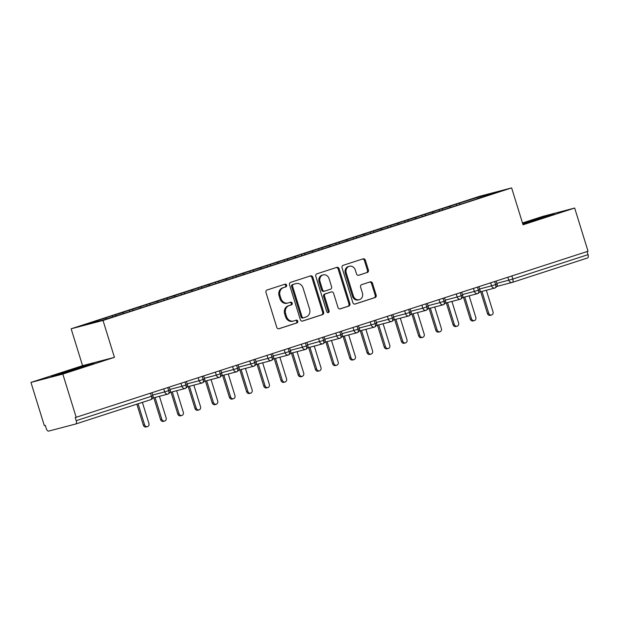 <?xml version="1.0" encoding="UTF-8"?>
<svg xmlns="http://www.w3.org/2000/svg" width="619" height="619" viewBox="0 0 619 619"><rect width="100%" height="100%" fill="white"/><g stroke="black" fill="none" stroke-linecap="round" stroke-linejoin="round"><path stroke-width="0.93" d="M286.62 285.142A1.416 1.246 75.3 0 0 285.019 284.175L267.075 289.994A2.027 1.772 75.3 0 0 265.984 292.478L276.77 327.327A2.027 1.772 75.3 0 0 279.061 328.712L297.004 322.894A1.416 1.246 75.3 0 0 296.161 320.178L293.839 320.936A6.484 5.679 75.3 0 1 293.568 321.013A6.484 5.679 75.3 0 1 286.52 316.495L285.622 313.585A6.484 5.679 75.3 0 1 289.104 305.639L291.425 304.888A1.416 1.246 75.3 0 0 290.59 302.18L288.268 302.931A6.484 5.679 75.3 0 1 287.99 303.008A6.484 5.679 75.3 0 1 280.949 298.49L280.043 295.58A6.484 5.679 75.3 0 1 283.533 287.634L285.854 286.883A1.416 1.246 75.3 0 0 286.62 285.142M287.99 303.008L287.023 303.264A6.484 5.679 75.3 0 1 279.981 298.737L279.084 295.836A6.484 5.679 75.3 0 1 282.566 287.889L284.887 287.139A1.416 1.246 75.3 0 0 284.4 284.369M278.643 328.79L296.037 323.141A1.416 1.246 75.3 0 0 295.549 320.379M293.568 321.013L292.601 321.269A6.484 5.679 75.3 0 1 285.552 316.742L284.655 313.841A6.484 5.679 75.3 0 1 288.144 305.894L290.466 305.136A1.416 1.246 75.3 0 0 289.978 302.374M367.307 272.499A2.027 1.772 75.3 0 0 368.398 270.016L365.372 260.235A2.027 1.772 75.3 0 0 363.082 258.85L343.15 265.311A2.027 1.772 75.3 0 0 342.067 267.795L352.853 302.645A2.027 1.772 75.3 0 0 355.136 304.03L375.068 297.569A2.027 1.772 75.3 0 0 376.159 295.085L372.499 283.278A2.027 1.772 75.3 0 0 370.208 281.885L361.682 284.655A2.027 1.772 75.3 0 0 360.591 287.139L362.409 292.996A5.424 4.751 75.3 0 1 359.26 299.704A5.424 4.751 75.3 0 1 353.372 295.921L346.269 272.987A5.424 4.751 75.3 0 1 349.418 266.271A5.424 4.751 75.3 0 1 355.306 270.054L356.49 273.877A2.027 1.772 75.3 0 0 358.78 275.262L366.34 272.747A2.027 1.772 75.3 0 0 367.431 270.263L364.405 260.491A2.027 1.772 75.3 0 0 362.533 259.028M62.813 374.085L114.43 357.341L82.567 365.674L30.95 382.418L62.813 374.085L76.183 417.276L75.224 417.531L76.199 420.688L151.423 396.284L150.463 393.181M114.43 357.341L103.017 320.456L511.634 187.905L523.055 224.79L574.672 208.046L588.042 251.237L76.183 417.276M312.85 277.273A2.027 1.772 75.3 0 0 310.56 275.888L290.628 282.349A2.027 1.772 75.3 0 0 289.545 284.833L300.331 319.683A2.027 1.772 75.3 0 0 302.614 321.068L322.545 314.607A2.027 1.772 75.3 0 0 323.636 312.123L312.85 277.273L311.883 277.529A2.027 1.772 75.3 0 0 310.011 276.066M316.889 273.83L336.821 267.369A2.027 1.772 75.3 0 1 339.111 268.754L349.897 303.604A2.027 1.772 75.3 0 1 348.807 306.088L340.28 308.85A2.027 1.772 75.3 0 1 337.989 307.465L333.618 293.336A2.027 1.772 75.3 0 0 331.327 291.944L325.671 293.777A2.027 1.772 75.3 0 0 324.58 296.261L329.13 310.978A1.416 1.246 75.3 0 1 326.77 311.744L315.806 276.314A2.027 1.772 75.3 0 1 316.889 273.83M103.017 320.456L71.146 328.79L479.771 196.238L511.634 187.905M112.557 316.928L112.186 315.729L83.689 325.161L101.655 320.464L126.5 312.587L477.21 198.823M112.186 315.729L122.748 312.494L123.545 313.361M129.812 311.512L129.386 310.15L122.748 312.494M129.386 310.15L139.956 306.908L140.753 307.782M147.02 305.933L146.595 304.571L139.956 306.908M146.595 304.571L157.156 301.329L157.953 302.204M164.221 300.354L163.803 298.985L157.156 301.329M163.803 298.985L174.365 295.75L175.162 296.617M181.429 294.768L181.003 293.406L174.365 295.75M181.003 293.406L191.565 290.164L192.37 291.038M198.629 289.189L198.212 287.827L191.565 290.164M198.212 287.827L208.773 284.585L209.57 285.46M215.838 283.61L215.412 282.241L208.773 284.585M215.412 282.241L225.981 279.007L226.778 279.873M233.046 278.032L232.62 276.662L225.981 279.007M232.62 276.662L243.182 273.42L243.979 274.294M250.246 272.445L249.828 271.083L243.182 273.42M249.828 271.083L260.39 267.841L261.187 268.716M267.454 266.866L267.029 265.497L260.39 267.841M267.029 265.497L277.598 262.263L278.395 263.129M284.663 261.288L284.237 259.918L277.598 262.263M284.237 259.918L294.799 256.684L295.596 257.55M301.863 255.701L301.438 254.339L294.799 256.684M301.438 254.339L312.007 251.097L312.804 251.972M319.071 250.122L318.646 248.753L312.007 251.097M318.646 248.753L329.207 245.519L330.012 246.385M336.272 244.544L335.854 243.174L329.207 245.519M335.854 243.174L346.416 239.94L347.213 240.806M353.48 238.957L353.054 237.595L346.416 239.94M353.054 237.595L363.624 234.353L364.421 235.228M370.688 233.378L370.263 232.017L363.624 234.353M370.263 232.017L380.824 228.775L381.621 229.649M387.889 227.8L387.463 226.43L380.824 228.775M387.463 226.43L398.032 223.196L398.829 224.063M405.097 222.221L404.671 220.851L398.032 223.196M404.671 220.851L415.233 217.609L416.038 218.484M422.297 216.635L421.879 215.273L415.233 217.609M421.879 215.273L432.441 212.031L433.238 212.905M439.505 211.056L439.08 209.686L432.441 212.031M439.08 209.686L449.649 206.452L450.446 207.319M456.714 205.477L456.288 204.108L449.649 206.452M456.288 204.108L481.133 196.238L499.092 191.542L477.241 198.629M459.283 203.326L460.079 204.193M481.056 197.391L481.133 196.238M442.074 208.905L442.871 209.771M424.874 214.483L425.671 215.358M407.666 220.07L408.463 220.937M390.457 225.649L391.254 226.515M373.257 231.227L374.054 232.102M356.049 236.814L356.846 237.681M338.848 242.393L339.638 243.259M321.64 247.971L322.437 248.846M304.432 253.558L305.229 254.424M287.231 259.137L288.028 260.003M270.023 264.715L270.82 265.59M252.823 270.294L253.612 271.168M235.615 275.881L236.412 276.747M218.406 281.459L219.203 282.326M201.206 287.038L202.003 287.912M183.998 292.625L184.795 293.491M166.79 298.203L167.587 299.07M149.589 303.782L150.386 304.656M132.381 309.368L133.178 310.235M30.95 382.418L44.32 425.609L45.288 425.361L46.263 428.518A3.095 1.493 -108 0 0 48.63 431.095L75.665 424.023A3.095 1.493 -108 0 0 75.704 424.007A3.095 1.493 -108 0 0 76.199 420.688M115.18 314.947L115.977 315.814M587.091 251.546L588.05 254.649A3.095 1.493 72 0 1 587.555 257.968A3.095 1.493 72 0 1 587.516 257.984L512.37 282.365M574.672 208.046L542.801 216.379L522.49 222.972M82.567 365.674L71.146 328.79M83.565 366.022L51.392 376.46L83.116 367.152L93.987 363.299L83.565 366.022L93.987 363.299L83.116 367.152L51.392 376.46L83.565 366.022M543.799 216.727L522.591 223.289L554.229 214.004L543.799 216.727M543.35 217.857L554.229 214.004L522.869 224.186L543.35 217.857M105.54 318.073L106.336 318.94M167.757 387.571L168.716 390.674A3.095 1.493 72 0 1 168.252 393.986A3.095 1.493 72 0 1 168.229 393.994A3.095 1.493 72 0 1 168.182 394.009A3.095 2.716 75.3 0 1 168.051 394.048A3.095 3.095 0 0 0 168.229 393.994M184.965 381.993L185.924 385.088A3.095 1.493 72 0 1 185.46 388.407A3.095 1.493 72 0 1 185.429 388.415A3.095 1.493 72 0 1 185.391 388.43A3.095 2.716 75.3 0 1 185.259 388.469A3.095 3.095 0 0 0 185.429 388.415M202.165 376.406L203.125 379.509A3.095 1.493 72 0 1 202.661 382.828A3.095 1.493 72 0 1 202.637 382.836A3.095 1.493 72 0 1 202.599 382.844A3.095 2.716 75.3 0 1 202.467 382.882A3.095 3.095 0 0 0 202.637 382.836M219.374 370.827L220.333 373.93A3.095 1.493 72 0 1 219.869 377.242A3.095 1.493 72 0 1 219.838 377.257A3.095 1.493 72 0 1 219.799 377.265A3.095 2.716 75.3 0 1 219.668 377.304A3.095 3.095 0 0 0 219.838 377.257M236.582 365.249L237.541 368.344A3.095 1.493 72 0 1 237.069 371.663A3.095 1.493 72 0 1 237.046 371.671A3.095 1.493 72 0 1 237.007 371.686A3.095 2.716 75.3 0 1 236.876 371.725A3.095 3.095 0 0 0 237.046 371.671M253.782 359.662L254.742 362.765A3.095 1.493 72 0 1 254.277 366.084A3.095 1.493 72 0 1 254.254 366.092A3.095 1.493 72 0 1 254.208 366.1A3.095 2.716 75.3 0 1 254.076 366.139A3.095 3.095 0 0 0 254.254 366.092M270.99 354.083L271.95 357.186A3.095 1.493 72 0 1 271.486 360.506A3.095 1.493 72 0 1 271.455 360.513A3.095 1.493 72 0 1 271.416 360.521A3.095 2.716 75.3 0 1 271.284 360.56A3.095 3.095 0 0 0 271.455 360.513M288.191 348.505L289.15 351.607A3.095 1.493 72 0 1 288.686 354.919A3.095 1.493 72 0 1 288.663 354.927A3.095 1.493 72 0 1 288.624 354.942A3.095 2.716 75.3 0 1 288.493 354.981A3.095 3.095 0 0 0 288.663 354.927M305.399 342.926L306.359 346.021A3.095 1.493 72 0 1 305.894 349.34A3.095 1.493 72 0 1 305.863 349.348A3.095 1.493 72 0 1 305.825 349.364A3.095 2.716 75.3 0 1 305.693 349.402A3.095 3.095 0 0 0 305.863 349.348M307.558 344.791L323.567 340.442A3.095 1.493 72 0 1 323.095 343.762A3.095 1.493 72 0 1 323.072 343.769A3.095 1.493 72 0 1 323.033 343.777A3.095 2.716 75.3 0 1 322.901 343.816A3.095 3.095 0 0 0 323.072 343.769C325.068 342.377 325.695 341.1 324.99 339.932L323.567 340.442L322.607 337.34M324.766 339.212L340.767 334.864A3.095 1.493 72 0 1 340.303 338.175A3.095 1.493 72 0 1 340.28 338.183A3.095 1.493 72 0 1 340.233 338.198A3.095 2.716 75.3 0 1 340.102 338.237A3.095 3.095 0 0 0 340.28 338.183C342.268 336.798 342.903 335.521 342.199 334.353L340.767 334.864L339.808 331.761M357.016 326.182L357.975 329.277A3.095 1.493 72 0 1 357.511 332.596A3.095 1.493 72 0 1 357.48 332.604A3.095 1.493 72 0 1 357.442 332.62A3.095 2.716 75.3 0 1 357.31 332.658A3.095 3.095 0 0 0 357.48 332.604M374.216 320.596L375.176 323.698A3.095 1.493 72 0 1 374.712 327.018A3.095 1.493 72 0 1 374.688 327.025A3.095 1.493 72 0 1 374.65 327.033A3.095 2.716 75.3 0 1 374.518 327.072A3.095 3.095 0 0 0 374.688 327.025M391.425 315.017L392.384 318.12A3.095 1.493 72 0 1 391.92 321.431A3.095 1.493 72 0 1 391.889 321.447A3.095 1.493 72 0 1 391.85 321.454A3.095 2.716 75.3 0 1 391.719 321.493A3.095 3.095 0 0 0 391.889 321.447M408.633 309.438L409.592 312.533A3.095 1.493 72 0 1 409.12 315.852A3.095 1.493 72 0 1 409.097 315.86A3.095 1.493 72 0 1 409.058 315.876A3.095 2.716 75.3 0 1 408.927 315.914A3.095 3.095 0 0 0 409.097 315.86M425.833 303.852L426.793 306.954A3.095 1.493 72 0 1 426.329 310.274A3.095 1.493 72 0 1 426.305 310.281A3.095 1.493 72 0 1 426.259 310.289A3.095 2.716 75.3 0 1 426.127 310.328A3.095 3.095 0 0 0 426.305 310.281M443.042 298.273L444.001 301.376A3.095 1.493 72 0 1 443.537 304.687A3.095 1.493 72 0 1 443.506 304.703A3.095 1.493 72 0 1 443.467 304.71A3.095 2.716 75.3 0 1 443.336 304.749A3.095 3.095 0 0 0 443.506 304.703M460.242 292.694L461.201 295.789A3.095 1.493 72 0 1 460.737 299.109A3.095 1.493 72 0 1 460.714 299.116A3.095 1.493 72 0 1 460.675 299.132A3.095 2.716 75.3 0 1 460.544 299.17A3.095 3.095 0 0 0 460.714 299.116M477.45 287.108L478.41 290.21A3.095 1.493 72 0 1 477.945 293.53A3.095 1.493 72 0 1 477.914 293.538A3.095 1.493 72 0 1 477.876 293.553A3.095 2.716 75.3 0 1 477.744 293.592A3.095 3.095 0 0 0 477.914 293.538M494.658 281.529L495.618 284.632A3.095 1.493 72 0 1 495.146 287.951A3.095 1.493 72 0 1 495.123 287.959A3.095 1.493 72 0 1 495.084 287.967A3.095 2.716 75.3 0 1 494.952 288.005A3.095 3.095 0 0 0 495.123 287.959M302.204 321.145L321.578 314.862A2.027 1.772 75.3 0 0 322.669 312.371L311.883 277.529M293.329 284.461A1.416 1.246 75.3 0 0 292.563 286.195L302.033 316.789A1.416 1.246 75.3 0 0 303.635 317.756L306.088 316.959A6.484 5.679 75.3 0 0 309.57 309.013L303.101 288.106A6.484 5.679 75.3 0 0 296.052 283.587A6.484 5.679 75.3 0 0 295.774 283.664L292.361 284.709A1.416 1.246 75.3 0 0 291.603 286.45L292.563 286.195M303.511 317.787L302.668 318.011A1.416 1.246 75.3 0 1 301.066 317.036L291.603 286.45M296.052 283.587L295.085 283.835A6.484 5.679 75.3 0 0 294.814 283.92L295.774 283.664M292.361 284.709L294.814 283.92M339.862 308.927L347.839 306.343A2.027 1.772 75.3 0 0 348.93 303.859L338.144 269.01A2.027 1.772 75.3 0 0 336.272 267.547M330.531 292.153A2.027 1.772 75.3 0 0 330.36 292.199L324.704 294.033A2.027 1.772 75.3 0 0 323.613 296.516L328.171 311.233L329.13 310.978M327.799 312.742A1.416 1.246 75.3 0 0 328.171 311.233M329.076 278.666A5.424 4.751 75.3 0 0 323.188 274.89A5.424 4.751 75.3 0 0 320.038 281.599L322.545 289.684A2.027 1.772 75.3 0 0 324.828 291.069L330.484 289.235A2.027 1.772 75.3 0 0 331.575 286.752L329.076 278.666M323.188 274.89L322.22 275.138A5.424 4.751 75.3 0 0 319.071 281.854L320.038 281.599M324.658 291.116L323.861 291.325A2.027 1.772 75.3 0 1 321.578 289.932L319.071 281.854M358.362 275.339L366.34 272.747M349.418 266.271L348.451 266.526A5.424 4.751 75.3 0 0 345.301 273.234L346.269 272.987M359.26 299.704L358.293 299.96A5.424 4.751 75.3 0 1 352.404 296.176L345.301 273.234M354.718 304.107L374.1 297.824A2.027 1.772 75.3 0 0 375.191 295.34L371.532 283.525A2.027 1.772 75.3 0 0 369.667 282.063M147.415 426.638L146.154 426.971A2.584 2.259 -104.7 0 1 143.353 425.168L144.606 424.843A2.584 2.259 75.3 0 0 148.908 423.442L142.385 402.381M138.083 403.774L144.606 424.843M136.853 404.176L143.353 425.168M164.615 421.059L163.362 421.384A2.584 2.259 -104.7 0 1 160.561 419.589L161.814 419.256A2.584 2.259 75.3 0 0 166.116 417.864L159.439 396.299M155.06 397.444L161.814 419.256M153.806 397.777L160.561 419.589M181.824 415.481L180.57 415.806A2.584 2.259 -104.7 0 1 177.761 414.01L179.015 413.678A2.584 2.259 75.3 0 0 183.317 412.285L176.647 390.721M172.268 391.866L179.015 413.678M171.006 392.191L177.761 414.01M199.024 409.894L197.77 410.227A2.584 2.259 -104.7 0 1 194.97 408.424L196.223 408.099A2.584 2.259 75.3 0 0 200.525 406.698L193.848 385.142M189.468 386.287L196.223 408.099M188.215 386.612L194.97 408.424M216.232 404.315L214.979 404.648A2.584 2.259 -104.7 0 1 212.17 402.845L213.431 402.512A2.584 2.259 75.3 0 0 217.726 401.12L211.056 379.555M206.676 380.7L213.431 402.512M205.423 381.033L212.17 402.845M66.411 371.524L59.881 373.861L85.507 365.93L66.411 371.524M522.784 223.931L545.741 216.635L522.668 223.552M233.44 398.737L232.179 399.062A2.584 2.259 -104.7 0 1 229.378 397.266L230.632 396.934A2.584 2.259 75.3 0 0 234.934 395.541L228.256 373.977M223.885 375.122L230.632 396.934M222.623 375.454L229.378 397.266M250.641 393.15L249.387 393.483A2.584 2.259 -104.7 0 1 246.586 391.68L247.84 391.355A2.584 2.259 75.3 0 0 252.142 389.962L245.464 368.398M241.085 369.543L247.84 391.355M239.832 369.868L246.586 391.68M267.849 387.571L266.596 387.904A2.584 2.259 -104.7 0 1 263.787 386.101L265.04 385.776A2.584 2.259 75.3 0 0 269.342 384.376L262.673 362.811M258.293 363.957L265.04 385.776M257.032 364.289L263.787 386.101M285.05 381.993L283.796 382.318A2.584 2.259 -104.7 0 1 280.995 380.523L282.249 380.19A2.584 2.259 75.3 0 0 286.551 378.797L279.873 357.233M275.494 358.378L282.249 380.19M274.24 358.711L280.995 380.523M302.258 376.414L301.004 376.739A2.584 2.259 -104.7 0 1 298.196 374.936L299.457 374.611A2.584 2.259 75.3 0 0 303.751 373.218L297.081 351.654M292.702 352.799L299.457 374.611M291.448 353.124L298.196 374.936M319.466 370.827L318.205 371.16A2.584 2.259 -104.7 0 1 315.404 369.357L316.657 369.032A2.584 2.259 75.3 0 0 320.959 367.632L314.282 346.075M309.91 347.22L316.657 369.032M308.649 347.545L315.404 369.357M336.666 365.249L335.413 365.574A2.584 2.259 -104.7 0 1 332.612 363.779L333.865 363.446A2.584 2.259 75.3 0 0 338.167 362.053L331.49 340.489M327.111 341.634L333.865 363.446M325.857 341.967L332.612 363.779M353.875 359.67L352.621 359.995A2.584 2.259 -104.7 0 1 349.812 358.192L351.066 357.867A2.584 2.259 75.3 0 0 355.368 356.474L348.698 334.91M344.319 336.055L351.066 357.867M343.065 336.38L349.812 358.192M371.075 354.083L369.822 354.416A2.584 2.259 -104.7 0 1 367.021 352.613L368.274 352.288A2.584 2.259 75.3 0 0 372.576 350.888L365.899 329.331M361.519 330.476L368.274 352.288M360.266 330.801L367.021 352.613M388.283 348.505L387.03 348.83A2.584 2.259 -104.7 0 1 384.221 347.035L385.482 346.702A2.584 2.259 75.3 0 0 389.784 345.309L383.107 323.745M378.727 324.89L385.482 346.702M377.474 325.223L384.221 347.035M405.491 342.926L404.23 343.251A2.584 2.259 -104.7 0 1 401.429 341.456L402.683 341.123A2.584 2.259 75.3 0 0 406.985 339.73L400.307 318.166M395.936 319.311L402.683 341.123M394.674 319.636L401.429 341.456M422.692 337.34L421.438 337.672A2.584 2.259 -104.7 0 1 418.637 335.869L419.891 335.544A2.584 2.259 75.3 0 0 424.193 334.144L417.516 312.587M413.136 313.732L419.891 335.544M411.883 314.057L418.637 335.869M439.9 331.761L438.647 332.094A2.584 2.259 -104.7 0 1 435.838 330.291L437.091 329.958A2.584 2.259 75.3 0 0 441.393 328.565L434.724 307.001M430.344 308.146L437.091 329.958M429.091 308.479L435.838 330.291M457.101 326.182L455.847 326.507A2.584 2.259 -104.7 0 1 453.046 324.712L454.3 324.379A2.584 2.259 75.3 0 0 458.602 322.986L451.924 301.422M447.545 302.567L454.3 324.379M446.291 302.9L453.046 324.712M474.309 320.603L473.055 320.928A2.584 2.259 -104.7 0 1 470.247 319.125L471.508 318.8A2.584 2.259 75.3 0 0 475.81 317.408L469.132 295.843M464.753 296.988L471.508 318.8M463.499 297.313L470.247 319.125M491.517 315.017L490.256 315.35A2.584 2.259 -104.7 0 1 487.455 313.547L488.708 313.222A2.584 2.259 75.3 0 0 493.01 311.821L486.333 290.257M481.961 291.41L488.708 313.222M480.7 291.735L487.455 313.547M75.704 424.007L150.935 399.603A3.095 1.493 -108 0 1 150.897 399.619L75.742 424M152.939 395.742A3.095 3.095 0 0 1 150.935 399.603A3.095 1.493 -108 0 0 151.423 396.284L152.939 395.742L151.988 392.686M511.859 275.95L512.818 279.053L588.05 254.649M496.817 283.401L512.818 279.053A3.095 1.493 72 0 1 512.331 282.372A3.095 1.493 72 0 1 512.284 282.388A3.095 2.716 75.3 0 1 512.153 282.426A3.095 3.095 0 0 0 512.331 282.372L587.555 257.968M152.715 395.023L164.685 391.889L163.756 388.871M169.196 387.107L170.14 390.163L164.685 391.889A3.095 2.716 75.3 0 0 168.051 394.048L152.746 398.056M169.923 389.436L181.893 386.31L180.957 383.285M187.124 383.857L199.101 380.724L198.165 377.706M204.332 378.279L216.302 375.145L215.373 372.127M221.532 372.692L233.51 369.566L232.574 366.549M238.741 367.113L250.71 363.98L249.782 360.962M255.949 361.535L267.919 358.401L266.982 355.383M273.149 355.956L285.127 352.822L284.191 349.805M290.357 350.369L302.327 347.236L301.399 344.218M307.597 347.824L322.901 343.816A3.095 2.716 75.3 0 1 319.536 341.657L318.599 338.639M324.797 342.237L340.102 338.237A3.095 2.716 75.3 0 1 336.744 336.078L335.808 333.061M341.974 333.626L353.944 330.492L353.008 327.474M359.175 328.047L371.152 324.913L370.216 321.895M376.383 322.468L388.353 319.334L387.424 316.317M393.583 316.882L405.561 313.756L404.625 310.738M410.792 311.303L422.769 308.169L421.833 305.152M428 305.724L439.97 302.59L439.033 299.573M445.2 300.145L457.178 297.012L456.242 293.994M462.408 294.559L474.378 291.425L473.45 288.408M479.609 288.98L491.587 285.846L490.65 282.829M496.848 286.427L512.153 282.426A3.095 2.716 75.3 0 1 508.795 280.268L507.859 277.25M186.404 381.521L187.348 384.585L181.893 386.31A3.095 2.716 75.3 0 0 185.259 388.469L169.954 392.469M203.605 375.942L204.556 378.998L199.101 380.724A3.095 2.716 75.3 0 0 202.467 382.882L187.155 386.89M220.813 370.363L221.757 373.419L216.302 375.145A3.095 2.716 75.3 0 0 219.668 377.304L204.363 381.312M238.021 364.777L238.965 367.841L233.51 369.566A3.095 2.716 75.3 0 0 236.876 371.725L221.571 375.725M255.221 359.198L256.165 362.254L250.71 363.98A3.095 2.716 75.3 0 0 254.076 366.139L238.772 370.147M272.43 353.619L273.374 356.676L267.919 358.401A3.095 2.716 75.3 0 0 271.284 360.56L255.98 364.568M289.63 348.033L290.582 351.097L285.127 352.822A3.095 2.716 75.3 0 0 288.493 354.981L273.18 358.981M306.838 342.454L307.782 345.51L302.327 347.236A3.095 2.716 75.3 0 0 305.693 349.402L290.388 353.403M358.455 325.71L359.399 328.766L353.944 330.492A3.095 2.716 75.3 0 0 357.31 332.658L342.005 336.659M375.656 320.131L376.607 323.188L371.152 324.913A3.095 2.716 75.3 0 0 374.518 327.072L359.206 331.08M392.864 314.553L393.808 317.609L388.353 319.334A3.095 2.716 75.3 0 0 391.719 321.493L376.414 325.501M410.072 308.966L411.016 312.03L405.561 313.756A3.095 2.716 75.3 0 0 408.927 315.914L393.622 319.915M427.272 303.387L428.224 306.444L422.769 308.169A3.095 2.716 75.3 0 0 426.127 310.328L410.823 314.336M444.481 297.809L445.425 300.865L439.97 302.59A3.095 2.716 75.3 0 0 443.336 304.749L428.031 308.757M461.681 292.222L462.633 295.286L457.178 297.012A3.095 2.716 75.3 0 0 460.544 299.17L445.231 303.171M478.889 286.643L479.833 289.7L474.378 291.425A3.095 2.716 75.3 0 0 477.744 293.592L462.439 297.592M496.098 281.065L497.042 284.121L491.587 285.846A3.095 2.716 75.3 0 0 494.952 288.005L479.648 292.013M282.566 287.889L283.533 287.634M279.084 295.836L280.043 295.58M279.981 298.737L280.949 298.49M290.466 305.136L291.425 304.888M288.144 305.894L289.104 305.639M284.655 313.841L285.622 313.585M285.552 316.742L286.52 316.495M296.037 323.141L297.004 322.894M284.887 287.139L285.854 286.883M322.669 312.371L323.636 312.123M321.578 314.862L322.545 314.607M301.066 317.036L302.033 316.789M338.144 269.01L339.111 268.754M348.93 303.859L349.897 303.604M347.839 306.343L348.807 306.088M330.36 292.199L331.327 291.944M324.704 294.033L325.671 293.777M323.613 296.516L324.58 296.261M321.578 289.932L322.545 289.684M352.404 296.176L353.372 295.921M371.532 283.525L372.499 283.278M375.191 295.34L376.159 295.085M374.1 297.824L375.068 297.569M364.405 260.491L365.372 260.235M367.431 270.263L368.398 270.016M170.14 390.163C170.852 391.332 170.217 392.608 168.252 393.986M187.348 384.585C188.06 385.753 187.425 387.03 185.46 388.407M204.556 378.998C205.26 380.167 204.634 381.443 202.661 382.828M221.757 373.419C222.469 374.588 221.834 375.865 219.869 377.242M238.965 367.841C239.669 369.009 239.042 370.286 237.069 371.663M256.165 362.254C256.877 363.43 256.243 364.699 254.277 366.084M273.374 356.676C274.085 357.844 273.451 359.121 271.486 360.506M290.582 351.097C291.286 352.265 290.659 353.542 288.686 354.919M307.782 345.51C308.494 346.686 307.86 347.955 305.894 349.34M324.047 336.875L324.99 339.932M341.247 331.297L342.199 334.353M359.399 328.766C360.111 329.942 359.477 331.219 357.511 332.596M376.607 323.188C377.311 324.356 376.685 325.633 374.712 327.018M393.808 317.609C394.52 318.777 393.885 320.054 391.92 321.431M411.016 312.03C411.72 313.199 411.093 314.475 409.12 315.852M428.224 306.444C428.928 307.612 428.294 308.889 426.329 310.274M445.425 300.865C446.137 302.033 445.502 303.31 443.537 304.687M462.633 295.286C463.337 296.455 462.71 297.731 460.737 299.109M479.833 289.7C480.545 290.876 479.911 292.145 477.945 293.53M497.042 284.121C497.746 285.289 497.119 286.566 495.146 287.951M302.606 318.027L303.573 317.771M330.445 292.176L331.413 291.92M323.776 291.348L324.743 291.092"/></g></svg>
